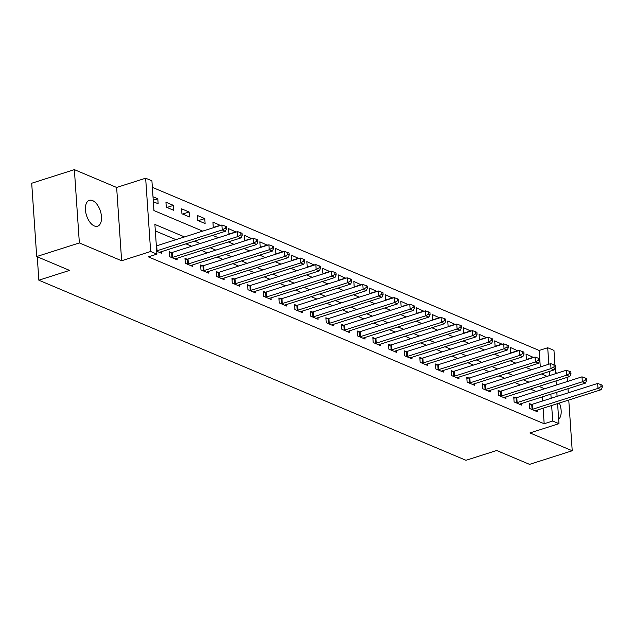 <?xml version="1.0" encoding="UTF-8"?>
<svg xmlns="http://www.w3.org/2000/svg" width="634" height="634" viewBox="0 0 634 634"><rect width="100%" height="100%" fill="white"/><g stroke="black" fill="none" stroke-linecap="round" stroke-linejoin="round"><path stroke-width="0.95" d="M92.596 200.598A13.576 7.267 72.3 0 0 89.339 200.344A13.576 7.267 72.3 0 0 85.812 212.683A13.576 7.267 72.3 0 0 94.323 225.958A13.576 7.267 72.3 0 0 97.588 226.211A13.576 7.267 72.3 0 0 101.107 213.88A13.576 7.267 72.3 0 0 92.596 200.598M540.295 366.951L539.169 350.459L547.705 347.741L553.965 350.38L554.98 365.255M567.501 381.47L567.065 377.388M557.096 373.188L555.479 372.507M557.595 403.604L558.966 423.678L529.953 432.935L572.225 450.758L529.556 464.365L496.676 450.505L465.958 460.3L38.856 280.204L69.574 270.401L36.701 256.54L31.7 183.242L74.368 169.635L79.361 242.933L121.633 260.756L150.646 251.5L145.654 178.202L151.914 180.841L153.943 210.559L202.706 231.125M121.633 260.756L116.64 187.458L74.368 169.635M116.64 187.458L145.654 178.202M539.169 350.459L152.358 187.347M572.225 450.758L568.761 400.038M568.27 392.818L567.993 388.69M36.701 256.54L79.361 242.933M153.341 201.715L158.135 203.736L157.803 198.783L153 196.762M166.282 207.167L173.795 210.337L173.454 205.384L165.942 202.214L166.282 207.167M181.934 213.769L189.455 216.939L189.114 211.986L181.601 208.824L181.934 213.769M197.594 220.378L205.107 223.54L204.766 218.587L197.253 215.425L197.594 220.378M220.442 225.466L212.913 222.027L213.246 226.98L214.308 227.424M236.102 232.068L228.565 228.628L228.906 233.581L229.96 234.025M251.753 238.669L244.225 235.23L244.558 240.183L245.62 240.627M267.413 245.271L259.877 241.831L260.217 246.784L261.271 247.228M283.073 251.872L275.536 248.433L275.877 253.386L276.931 253.83M298.725 258.474L291.188 255.034L291.529 259.988L292.591 260.431M314.385 265.075L306.848 261.636L307.189 266.589L308.243 267.033M330.037 271.677L322.508 268.237L322.841 273.191L323.903 273.634M345.696 278.278L338.16 274.839L338.501 279.792L339.555 280.236M361.348 284.88L353.82 281.441L354.152 286.394L355.214 286.837M377.008 291.481L369.471 288.042L369.812 292.995L370.866 293.439M392.66 298.083L385.131 294.644L385.464 299.597L386.526 300.041M408.32 304.685L400.783 301.245L401.124 306.198L402.178 306.642M423.98 311.286L416.443 307.847L416.784 312.8L417.838 313.251M439.631 317.896L432.095 314.448L432.436 319.401L433.498 319.853M455.291 324.497L447.755 321.05L448.095 326.003L449.149 326.455M470.943 331.099L463.414 327.651L463.747 332.604L464.809 333.056M486.603 337.7L479.066 334.261L479.407 339.206L480.461 339.658M502.255 344.302L494.726 340.862L495.059 345.815L496.121 346.259M517.915 350.903L510.378 347.464L510.719 352.417L511.773 352.861M533.566 357.505L526.038 354.065L526.371 359.018L527.433 359.462M184.518 236.926L154.886 224.428L156.915 254.139L148.38 256.865L544.17 423.758L543.108 408.225M542.617 400.997L542.339 396.876M536.079 391.487L530.389 389.086M520.427 384.886L514.729 382.484M504.767 378.284L499.077 375.883M489.115 371.683L483.417 369.281M473.455 365.081L467.765 362.68M457.803 358.479L452.105 356.078M442.144 351.878L436.454 349.477M426.484 345.276L420.794 342.875M410.832 338.675L405.142 336.274M395.172 332.073L389.482 329.672M379.52 325.472L373.83 323.071M363.861 318.87L358.17 316.469M348.209 312.269L342.511 309.868M332.549 305.667L326.859 303.266M316.897 299.066L311.199 296.664M301.237 292.456L295.547 290.063M285.585 285.855L279.887 283.461M269.925 279.253L264.235 276.852M254.266 272.652L248.576 270.25M238.614 266.05L232.924 263.649M222.954 259.449L217.264 257.047M207.302 252.847L201.604 250.446M191.642 246.246L185.952 243.844M175.99 239.644L155.33 230.934M156.717 251.238L161.512 253.267L161.408 251.674M171.354 252.601L169.318 251.746L169.658 256.699L177.171 259.869L177.06 258.276M187.014 259.203L184.977 258.347L185.31 263.3L192.831 266.47L192.72 264.877M202.666 265.804L200.629 264.949L200.97 269.902L208.483 273.072L208.372 271.479M218.326 272.406L216.289 271.55L216.622 276.503L224.143 279.673L224.032 278.08M233.978 279.008L231.941 278.152L232.282 283.105L239.795 286.275L239.692 284.682M249.637 285.609L247.601 284.753L247.934 289.706L255.454 292.876L255.343 291.283M265.297 292.219L263.253 291.355L263.593 296.308L271.106 299.478L271.003 297.885M280.949 298.82L278.912 297.956L279.253 302.909L286.766 306.079L286.655 304.486M296.609 305.422L294.572 304.558L294.905 309.511L302.418 312.681L302.315 311.096M312.261 312.023L310.224 311.159L310.565 316.112L318.078 319.282L317.967 317.697M327.921 318.625L325.884 317.761L326.217 322.714L333.738 325.884L333.627 324.299M343.573 325.226L341.536 324.362L341.877 329.315L349.389 332.485L349.279 330.9M359.232 331.828L357.196 330.964L357.528 335.917L365.049 339.087L364.938 337.502M374.884 338.429L372.847 337.565L373.188 342.518L380.701 345.688L380.59 344.103M390.544 345.031L388.507 344.175L388.84 349.12L396.361 352.29L396.25 350.705M406.196 351.632L404.159 350.776L404.5 355.729L412.013 358.892L411.91 357.307M421.856 358.234L419.819 357.378L420.16 362.331L427.673 365.493L427.562 363.908M437.515 364.835L435.471 363.979L435.812 368.933L443.325 372.095L443.221 370.51M453.167 371.437L451.131 370.581L451.471 375.534L458.984 378.704L458.873 377.111M468.827 378.038L466.79 377.182L467.123 382.136L474.636 385.306L474.533 383.713M484.479 384.64L482.442 383.784L482.783 388.737L490.296 391.907L490.185 390.314M500.139 391.241L498.102 390.386L498.435 395.339L505.956 398.509L505.845 396.916M515.791 397.843L513.754 396.987L514.095 401.94L521.608 405.11L521.497 403.517M531.451 404.444L529.414 403.589L529.747 408.542L537.267 411.712L537.156 410.119M37.255 256.778L38.856 280.204M558.966 423.678L552.705 421.039L551.643 405.498M544.17 423.758L552.705 421.039M156.915 254.139L150.646 251.5M555.146 367.72L555.558 373.68M556.05 380.907L556.327 385.028M556.818 392.256L557.104 396.377M549.607 375.582L549.321 371.453M548.83 364.233L547.705 347.741M212.667 235.325L218.365 237.726M228.327 241.926L234.017 244.328M243.979 248.528L249.677 250.929M259.639 255.13L265.329 257.531M275.299 261.731L280.989 264.132M290.951 268.333L296.641 270.734M306.61 274.934L312.3 277.335M322.262 281.536L327.952 283.937M337.922 288.137L343.612 290.538M353.574 294.739L359.272 297.14M369.234 301.34L374.924 303.741M384.886 307.942L390.584 310.343M400.545 314.543L406.236 316.945M416.197 321.153L421.895 323.546M431.857 327.754L437.547 330.148M447.517 334.356L453.207 336.757M463.169 340.957L468.859 343.359M478.829 347.559L484.519 349.96M494.48 354.16L500.178 356.562M510.14 360.762L515.83 363.163M525.792 367.363L531.49 369.765M541.452 373.965L547.142 376.366M544.614 388.769L538.924 386.368M528.962 382.167L523.264 379.766M513.302 375.566L507.612 373.164M497.642 368.964L491.952 366.563M481.991 362.363L476.3 359.961M466.331 355.761L460.641 353.36M450.679 349.16L444.981 346.758M435.019 342.55L429.329 340.157M419.367 335.949L413.669 333.547M403.707 329.347L398.017 326.946M388.056 322.746L382.357 320.344M372.396 316.144L366.706 313.743M356.736 309.543L351.046 307.141M341.084 302.941L335.394 300.54M325.424 296.34L319.734 293.938M309.772 289.738L304.082 287.337M294.113 283.136L288.422 280.735M278.461 276.535L272.763 274.134M262.801 269.933L257.111 267.532M247.149 263.332L241.451 260.931M231.489 256.73L225.799 254.329M215.837 250.129L210.139 247.728M200.178 243.527L194.487 241.126M551.152 398.279L550.867 394.15M153.238 200.241L157.803 198.783M527.06 359.304L533.551 357.235M511.4 352.702L517.891 350.626M495.74 346.101L502.239 344.024M480.089 339.499L486.579 337.423M464.429 332.898L470.927 330.821M448.777 326.296L455.267 324.22M433.117 319.694L439.616 317.618M417.465 313.093L423.956 311.017M401.805 306.491L408.304 304.415M386.154 299.882L392.644 297.814M370.494 293.28L376.992 291.212M354.834 286.679L361.332 284.611M339.182 280.077L345.673 278.009M323.522 273.476L330.021 271.407M307.87 266.874L314.361 264.806M292.211 260.273L298.709 258.204M276.559 253.671L283.049 251.603M260.899 247.07L267.397 245.001M245.247 240.468L251.738 238.4M229.587 233.867L236.086 231.798M213.927 227.265L220.426 225.189M198.276 220.664L204.766 218.587M182.616 214.062L189.114 211.986M166.964 207.461L173.454 205.384M558.665 419.256A13.576 7.267 72.3 0 0 559.378 403.034M156.685 250.842A2.124 0.745 176.1 0 0 157.042 250.747L222.241 229.952L225.371 231.275L160.18 252.07A2.124 0.745 176.1 0 0 159.633 252.308L159.475 252.403M156.352 245.889A2.124 0.745 176.1 0 0 156.709 245.794L221.9 224.999L222.241 229.952L225.3 228.153L226.552 228.684L226.417 226.703L225.165 226.172L225.3 228.153M225.165 226.172L221.9 224.999M225.371 231.275L226.552 228.684M171.695 257.555L171.972 257.515A2.124 0.745 176.1 0 0 172.702 257.349L237.901 236.553L241.031 237.877L175.832 258.672A2.124 0.745 176.1 0 0 175.285 258.91L175.135 259.005M169.397 252.895L171.64 252.562A2.124 0.745 176.1 0 0 172.361 252.395L237.56 231.6L237.901 236.553L240.952 234.754L242.204 235.285L242.069 233.304L240.817 232.773L240.952 234.754M240.817 232.773L237.56 231.6M241.031 237.877L242.204 235.285M187.347 264.156L187.632 264.116A2.124 0.745 176.1 0 0 188.361 263.95L253.552 243.155L256.683 244.478L191.492 265.274A2.124 0.745 176.1 0 0 190.945 265.511L190.786 265.606M185.057 259.496L187.292 259.163A2.124 0.745 176.1 0 0 188.021 258.997L253.22 238.202L253.552 243.155L256.611 241.356L257.864 241.887L257.729 239.906L256.477 239.375L256.611 241.356M256.477 239.375L253.22 238.202M256.683 244.478L257.864 241.887M203.007 270.758L203.284 270.718A2.124 0.745 176.1 0 0 204.013 270.552L269.212 249.756L272.343 251.08L207.144 271.875A2.124 0.745 176.1 0 0 206.597 272.113L206.446 272.208M200.709 266.098L202.951 265.765A2.124 0.745 176.1 0 0 203.672 265.598L268.871 244.803L269.212 249.756L272.263 247.957L273.516 248.488L273.381 246.507L272.129 245.976L272.263 247.957M272.129 245.976L268.871 244.803M272.343 251.08L273.516 248.488M218.659 277.359L218.944 277.32A2.124 0.745 176.1 0 0 219.673 277.153L284.864 256.358L287.994 257.681L222.803 278.477A2.124 0.745 176.1 0 0 222.257 278.714L222.106 278.809M216.368 272.699L218.603 272.366A2.124 0.745 176.1 0 0 219.332 272.2L284.531 251.405L284.864 256.358L287.923 254.559L289.175 255.09L289.041 253.109L287.788 252.578L287.923 254.559M287.788 252.578L284.531 251.405M287.994 257.681L289.175 255.09M234.318 283.961L234.596 283.921A2.124 0.745 176.1 0 0 235.325 283.755L300.524 262.959L303.654 264.283L238.455 285.078A2.124 0.745 176.1 0 0 237.908 285.316L237.758 285.411M232.02 279.309L234.263 278.968A2.124 0.745 176.1 0 0 234.992 278.801L300.183 258.006L300.524 262.959L303.575 261.16L304.835 261.691L304.692 259.71L303.44 259.187L303.575 261.16M303.44 259.187L300.183 258.006M303.654 264.283L304.835 261.691M249.978 290.562L250.256 290.523A2.124 0.745 176.1 0 0 250.985 290.356L316.176 269.561L319.306 270.884L254.115 291.68A2.124 0.745 176.1 0 0 253.568 291.917L253.418 292.012M247.68 285.91L249.915 285.569A2.124 0.745 176.1 0 0 250.644 285.403L315.843 264.608L316.176 269.561L319.235 267.77L320.487 268.293L320.352 266.312L319.1 265.789L319.235 267.77M319.1 265.789L315.843 264.608M319.306 270.884L320.487 268.293M265.63 297.164L265.908 297.124A2.124 0.745 176.1 0 0 266.637 296.958L331.836 276.162L334.966 277.486L269.767 298.281A2.124 0.745 176.1 0 0 269.22 298.519L269.07 298.614M263.332 292.512L265.575 292.171A2.124 0.745 176.1 0 0 266.304 292.005L331.495 271.209L331.836 276.162L334.895 274.371L336.147 274.894L336.012 272.913L334.76 272.39L334.895 274.371M334.76 272.39L331.495 271.209M334.966 277.486L336.147 274.894M281.29 303.773L281.567 303.726A2.124 0.745 176.1 0 0 282.296 303.559L347.487 282.764L350.626 284.087L285.427 304.883A2.124 0.745 176.1 0 0 284.88 305.12L284.729 305.223M278.992 299.113L281.227 298.772A2.124 0.745 176.1 0 0 281.956 298.606L347.155 277.819L347.487 282.764L350.547 280.973L351.799 281.496L351.664 279.515L350.412 278.992L350.547 280.973M350.412 278.992L347.155 277.819M350.626 284.087L351.799 281.496M296.942 310.375L297.227 310.327A2.124 0.745 176.1 0 0 297.948 310.161L363.147 289.366L366.278 290.689L301.079 311.484A2.124 0.745 176.1 0 0 300.54 311.73L300.381 311.825M294.644 305.715L296.886 305.374A2.124 0.745 176.1 0 0 297.615 305.208L362.807 284.42L363.147 289.366L366.206 287.574L367.458 288.098L367.324 286.116L366.072 285.593L366.206 287.574M366.072 285.593L362.807 284.42M366.278 290.689L367.458 288.098M312.602 316.976L312.879 316.929A2.124 0.745 176.1 0 0 313.608 316.762L378.807 295.975L381.937 297.291L316.738 318.086A2.124 0.745 176.1 0 0 316.192 318.331L316.041 318.426M310.303 312.316L312.546 311.976A2.124 0.745 176.1 0 0 313.267 311.817L378.466 291.022L378.807 295.975L381.858 294.176L383.11 294.699L382.976 292.718L381.723 292.195L381.858 294.176M381.723 292.195L378.466 291.022M381.937 297.291L383.11 294.699M328.253 323.578L328.539 323.53A2.124 0.745 176.1 0 0 329.26 323.372L394.459 302.577L397.589 303.892L332.398 324.687A2.124 0.745 176.1 0 0 331.851 324.933L331.693 325.028M325.963 318.918L328.198 318.577A2.124 0.745 176.1 0 0 328.927 318.419L394.118 297.623L394.459 302.577L397.518 300.778L398.77 301.301L398.635 299.319L397.383 298.796L397.518 300.778M397.383 298.796L394.118 297.623M397.589 303.892L398.77 301.301M343.913 330.179L344.191 330.132A2.124 0.745 176.1 0 0 344.92 329.973L410.119 309.178L413.249 310.494L348.05 331.289A2.124 0.745 176.1 0 0 347.503 331.534L347.353 331.63M341.615 325.519L343.858 325.179A2.124 0.745 176.1 0 0 344.579 325.02L409.778 304.225L410.119 309.178L413.17 307.379L414.422 307.91L414.287 305.929L413.035 305.398L413.17 307.379M413.035 305.398L409.778 304.225M413.249 310.494L414.422 307.91M359.565 336.781L359.85 336.733A2.124 0.745 176.1 0 0 360.58 336.575L425.771 315.78L428.901 317.095L363.71 337.89A2.124 0.745 176.1 0 0 363.163 338.136L363.013 338.231M357.275 332.121L359.51 331.788A2.124 0.745 176.1 0 0 360.239 331.622L425.438 310.826L425.771 315.78L428.83 313.981L430.082 314.512L429.947 312.53L428.695 311.999L428.83 313.981M428.695 311.999L425.438 310.826M428.901 317.095L430.082 314.512M375.225 343.382L375.502 343.343A2.124 0.745 176.1 0 0 376.231 343.176L441.43 322.381L444.561 323.697L379.362 344.492A2.124 0.745 176.1 0 0 378.815 344.738L378.664 344.833M372.927 338.722L375.169 338.39A2.124 0.745 176.1 0 0 375.899 338.223L441.09 317.428L441.43 322.381L444.482 320.582L445.734 321.113L445.599 319.132L444.347 318.601L444.482 320.582M444.347 318.601L441.09 317.428M444.561 323.697L445.734 321.113M390.885 349.984L391.162 349.944A2.124 0.745 176.1 0 0 391.891 349.778L457.082 328.983L460.213 330.298L395.022 351.093A2.124 0.745 176.1 0 0 394.475 351.339L394.324 351.434M388.587 345.324L390.821 344.991A2.124 0.745 176.1 0 0 391.55 344.825L456.749 324.029L457.082 328.983L460.141 327.184L461.394 327.715L461.259 325.733L460.007 325.202L460.141 327.184M460.007 325.202L456.749 324.029M460.213 330.298L461.394 327.715M406.537 356.585L406.814 356.546A2.124 0.745 176.1 0 0 407.543 356.379L472.742 335.584L475.872 336.9L410.674 357.695A2.124 0.745 176.1 0 0 410.127 357.941L409.976 358.036M404.238 351.925L406.481 351.593A2.124 0.745 176.1 0 0 407.21 351.426L472.401 330.631L472.742 335.584L475.801 333.785L477.053 334.316L476.919 332.335L475.666 331.804L475.801 333.785M475.666 331.804L472.401 330.631M475.872 336.9L477.053 334.316M422.196 363.187L422.474 363.147A2.124 0.745 176.1 0 0 423.203 362.981L488.394 342.186L491.524 343.509L426.333 364.296A2.124 0.745 176.1 0 0 425.786 364.542L425.636 364.637M419.898 358.527L422.133 358.194A2.124 0.745 176.1 0 0 422.862 358.028L488.061 337.233L488.394 342.186L491.453 340.387L492.705 340.918L492.57 338.936L491.318 338.405L491.453 340.387M491.318 338.405L488.061 337.233M491.524 343.509L492.705 340.918M437.848 369.788L438.134 369.749A2.124 0.745 176.1 0 0 438.855 369.582L504.054 348.787L507.184 350.111L441.985 370.906A2.124 0.745 176.1 0 0 441.438 371.144L441.288 371.239M435.55 365.129L437.793 364.796A2.124 0.745 176.1 0 0 438.522 364.629L503.713 343.834L504.054 348.787L507.113 346.988L508.365 347.519L508.23 345.538L506.978 345.007L507.113 346.988M506.978 345.007L503.713 343.834M507.184 350.111L508.365 347.519M453.508 376.39L453.786 376.35A2.124 0.745 176.1 0 0 454.515 376.184L519.706 355.389L522.844 356.712L457.645 377.507A2.124 0.745 176.1 0 0 457.098 377.745L456.948 377.84M451.21 371.73L453.445 371.397A2.124 0.745 176.1 0 0 454.174 371.231L519.373 350.436L519.706 355.389L522.765 353.59L524.017 354.121L523.882 352.139L522.63 351.608L522.765 353.59M522.63 351.608L519.373 350.436M522.844 356.712L524.017 354.121M469.16 382.991L469.445 382.952A2.124 0.745 176.1 0 0 470.166 382.785L535.365 361.99L538.496 363.314L473.305 384.109A2.124 0.745 176.1 0 0 472.758 384.347L472.599 384.442M466.87 378.332L469.105 377.999A2.124 0.745 176.1 0 0 469.834 377.832L535.025 357.037L535.365 361.99L538.424 360.191L539.677 360.722L539.542 358.741L538.29 358.21L538.424 360.191M538.29 358.21L535.025 357.037M538.496 363.314L539.677 360.722M484.82 389.593L485.097 389.553A2.124 0.745 176.1 0 0 485.826 389.387L551.025 368.592L554.156 369.915L488.957 390.71A2.124 0.745 176.1 0 0 488.41 390.948L488.259 391.043M482.522 384.933L484.764 384.6A2.124 0.745 176.1 0 0 485.486 384.434L550.684 363.639L551.025 368.592L554.076 366.793L555.329 367.324L555.194 365.342L553.942 364.812L554.076 366.793M553.942 364.812L550.684 363.639M554.156 369.915L555.329 367.324M500.472 396.195L500.757 396.155A2.124 0.745 176.1 0 0 501.486 395.988L566.677 375.193L569.808 376.517L504.616 397.312A2.124 0.745 176.1 0 0 504.07 397.55L503.911 397.645M498.181 391.535L500.416 391.202A2.124 0.745 176.1 0 0 501.145 391.035L566.344 370.24L566.677 375.193L569.736 373.394L570.988 373.925L570.854 371.944L569.601 371.413L569.736 373.394M569.601 371.413L566.344 370.24M569.808 376.517L570.988 373.925M516.131 402.796L516.409 402.756A2.124 0.745 176.1 0 0 517.138 402.59L582.337 381.795L585.467 383.118L520.268 403.913A2.124 0.745 176.1 0 0 519.721 404.151L519.571 404.246M513.833 398.136L516.076 397.803A2.124 0.745 176.1 0 0 516.805 397.637L581.996 376.842L582.337 381.795L585.388 379.996L586.64 380.527L586.505 378.546L585.253 378.015L585.388 379.996M585.253 378.015L581.996 376.842M585.467 383.118L586.64 380.527M531.791 409.398L532.069 409.358A2.124 0.745 176.1 0 0 532.798 409.192L597.989 388.396L601.119 389.72L535.928 410.515A2.124 0.745 176.1 0 0 535.381 410.753L535.231 410.848M529.493 404.746L531.728 404.405A2.124 0.745 176.1 0 0 532.457 404.238L597.656 383.443L597.989 388.396L601.048 386.597L602.3 387.128L602.165 385.147L600.913 384.624L601.048 386.597M600.913 384.624L597.656 383.443M601.119 389.72L602.3 387.128M157.042 250.747L156.709 245.794M171.972 257.515L171.64 252.562M172.702 257.349L172.361 252.395M187.632 264.116L187.292 259.163M188.361 263.95L188.021 258.997M203.284 270.718L202.951 265.765M204.013 270.552L203.672 265.598M218.944 277.32L218.603 272.366M219.673 277.153L219.332 272.2M234.596 283.921L234.263 278.968M235.325 283.755L234.992 278.801M250.256 290.523L249.915 285.569M250.985 290.356L250.644 285.403M265.908 297.124L265.575 292.171M266.637 296.958L266.304 292.005M281.567 303.726L281.227 298.772M282.296 303.559L281.956 298.606M297.227 310.327L296.886 305.374M297.948 310.161L297.615 305.208M312.879 316.929L312.546 311.976M313.608 316.762L313.267 311.817M328.539 323.53L328.198 318.577M329.26 323.372L328.927 318.419M344.191 330.132L343.858 325.179M344.92 329.973L344.579 325.02M359.85 336.733L359.51 331.788M360.58 336.575L360.239 331.622M375.502 343.343L375.169 338.39M376.231 343.176L375.899 338.223M391.162 349.944L390.821 344.991M391.891 349.778L391.55 344.825M406.814 356.546L406.481 351.593M407.543 356.379L407.21 351.426M422.474 363.147L422.133 358.194M423.203 362.981L422.862 358.028M438.134 369.749L437.793 364.796M438.855 369.582L438.522 364.629M453.786 376.35L453.445 371.397M454.515 376.184L454.174 371.231M469.445 382.952L469.105 377.999M470.166 382.785L469.834 377.832M485.097 389.553L484.764 384.6M485.826 389.387L485.486 384.434M500.757 396.155L500.416 391.202M501.486 395.988L501.145 391.035M516.409 402.756L516.076 397.803M517.138 402.59L516.805 397.637M532.069 409.358L531.728 404.405M532.798 409.192L532.457 404.238"/></g></svg>
